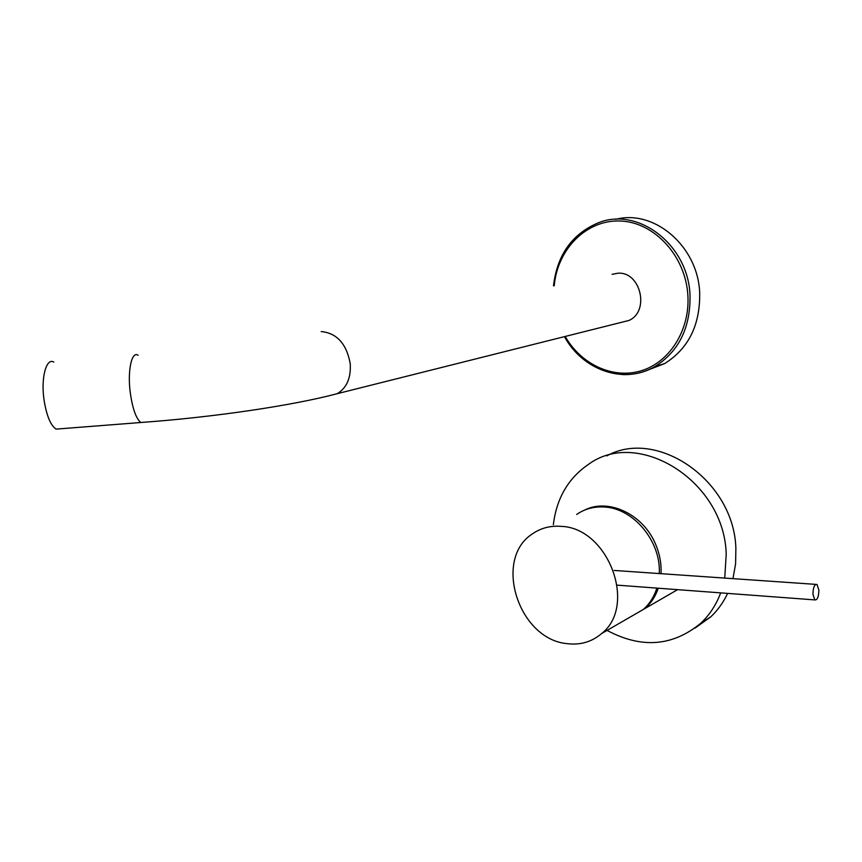 <?xml version="1.0" encoding="UTF-8"?>
<svg xmlns="http://www.w3.org/2000/svg" width="862" height="862" viewBox="0 0 862 862"><rect width="100%" height="100%" fill="white"/><g stroke="black" fill="none" stroke-linecap="round" stroke-linejoin="round"><path stroke-width="1.29" d="M647.588 370.154L664.634 363.592C688.533 348.582 700.224 325.006 699.685 292.886C698.048 246.37 654.226 208.981 615.662 219.347M620.996 322.442L628.948 320.448C650.196 311.354 640.509 270.883 617.569 273.265L612.106 274.331M60.911 428.737L56.105 429.114C50.642 425.462 46.656 415.904 44.113 400.431C40.697 378.224 46.16 357.514 53.821 362.051M694.998 628.118L710.794 616.826C717.723 610.274 723.347 602.463 727.636 593.39M732.969 578.65L735.588 563.931L735.879 548.598C734.241 480.608 657.081 427.746 606.816 455.879M607.074 630.413C641.565 648.838 672.877 646.371 701.011 623.032C709.652 614.832 716.203 604.779 720.675 592.873M724.748 578.079L726.203 554.104C724.468 481.136 638.289 427.832 588.757 464.165C568.37 478.022 556.572 498.204 553.35 524.689M631.124 616.513L645.067 608.453C651.079 603.141 655.486 596.396 658.277 588.218M661.014 573.683C661.52 563.834 659.753 554.137 655.734 544.568C643.505 514.323 608.615 497.913 584.77 510.024M629.303 617.558L643.267 609.488C649.571 603.917 654.096 596.795 656.844 588.11M659.268 573.564C661.229 541.638 633.635 508.429 604.65 507.039C594.198 506.306 584.867 508.785 576.667 514.452M567.185 643.655C580.331 645.261 591.795 641.899 601.59 633.581C637.557 605.727 608.184 527.727 561.151 526.37C550.387 525.529 540.819 528.029 532.425 533.88C492.838 559.082 518.482 639.432 567.185 643.655M818.878 590.125C818.695 596.946 817.327 600.2 814.795 599.898L812.931 594.241C813.125 587.421 814.482 584.156 817.004 584.447L818.878 590.125M553.49 285.861C557.111 255.109 571.926 234.13 597.937 222.956C637.805 206.266 688.329 244.657 690.009 295.203C690.602 327.679 678.857 351.502 654.797 366.652C644.561 372.406 633.699 375.045 622.202 374.561M565.203 336.449C581.171 364.54 613.119 379.42 641.36 370.725C669.602 362.191 690.053 330.157 687.876 295.418C685.721 256.229 654.527 222.256 620.586 221.028C586.634 219.368 557.402 249.075 554.255 285.71M328.207 395.97L337.333 393.654C346.826 387.803 351.114 377.772 350.22 363.57C346.535 343.787 336.87 333.109 321.203 331.547M144.891 422.208L140.851 422.499C136.196 418.77 132.705 409.148 130.388 393.6C127.242 371.306 131.606 350.618 138.125 355.263M664.634 363.592L654.797 366.652C623.894 384.883 582.615 370.164 564.448 336.643M628.948 320.448L337.333 393.654C292.897 405.517 214.013 417.219 140.851 422.499L56.105 429.114M710.794 616.826L701.011 623.032M677.586 589.651L645.067 608.453M643.267 609.488L601.59 633.581M814.795 599.898L617.214 585.147M815.775 584.371L614.175 570.45"/></g></svg>
